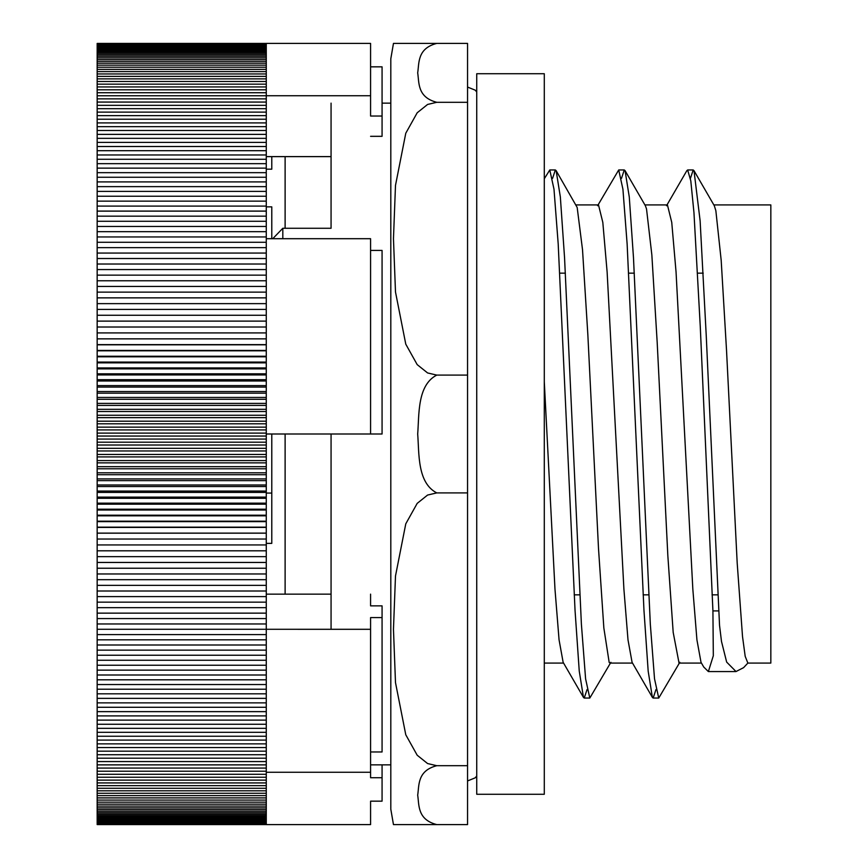 <?xml version="1.0" encoding="UTF-8"?>
<svg xmlns="http://www.w3.org/2000/svg" width="868" height="868" viewBox="0 0 868 868"><rect width="100%" height="100%" fill="white"/><g stroke="black" fill="none" stroke-linecap="round" stroke-linejoin="round"><path stroke-width="1.3" d="M693.999 170.66L714.31 205.727L715.85 210.653L721.189 260.357L726.527 350.303L737.192 563.05L742.52 636.548L745.189 656.316L747.858 663.076L743.605 667.644L736.01 671.539L726.657 662.089L721.492 641.43L719.539 625.372L706.237 335.558L700.118 220.754L693.999 170.66L693.196 169.976L690.418 178.374M679.828 662.306L658.736 698.067L654.526 678.852L650.316 624.059L633.488 257.763L629.278 196.993L625.068 170.649L624.266 169.965L621.488 178.374M610.898 662.295L589.806 698.056L585.596 678.841L581.386 624.059L564.558 257.763L560.348 196.993L556.138 170.649L555.336 169.965L552.558 178.385M556.138 170.649L577.177 207.463L582.515 249.669L587.842 334.603L598.508 548.543L603.846 627.976L609.184 662.458L610.085 663.076M625.068 170.649L645.38 205.727L646.519 208.906L651.846 254.888L657.185 342.383L667.85 555.889L673.188 632.403L679.047 663.076M718.487 610.909L712.921 610.909L700.281 326.737L693.955 212.606L690.798 180.826L687.64 169.976L686.848 170.66L666.526 205.738M655.948 689.593L653.17 698.067L652.389 697.395L648.179 671.181L643.969 610.454L627.13 243.984L622.92 189.181L618.71 169.965L597.596 205.727M587.028 689.604L584.24 698.056L583.459 697.384L579.249 671.105L575.039 610.356L558.2 243.962L553.99 189.17L549.78 169.965L544.29 178.775M712.921 610.909L713.322 655.741L708.364 671.572L703.742 667.015M285.116 434L285.116 594.146M331.066 629.3L331.066 434M285.116 156.62L285.116 228.273M282.816 238.7L282.816 228.273L331.066 228.273L331.066 103.14M282.816 228.273L272.747 238.7M703.807 667.134L701.008 662.295L696.928 639.868L692.838 589.198L676.053 272.01L671.745 222.371L667.438 204.946M652.389 697.395L632.078 662.317L627.998 639.846L623.908 589.188L607.123 272.01L602.815 222.371L598.508 204.935M583.459 697.384L563.137 662.317L559.057 639.803L554.977 589.144L544.29 381.692M467.548 375.095L467.548 765.695L436.756 765.695L427.588 763.547L417.193 755.225L405.779 734.773L395.493 682.628L393.464 629.3L395.493 575.972L405.779 523.827L417.193 503.375L427.588 495.053L436.756 492.905C417.172 482.803 419.222 453.487 417.692 434C419.222 414.513 417.172 385.197 436.756 375.095L427.588 372.947L417.193 364.625L405.779 344.173L395.493 292.028L393.464 238.7L395.493 185.372L405.779 133.227L417.193 112.775L427.588 104.453L436.756 102.305L467.548 102.305L467.548 375.095L436.756 375.095M436.756 492.905L467.548 492.905M467.548 765.695L467.548 824.6L436.756 824.6C417.172 819.544 419.222 804.886 417.692 795.153C419.222 785.41 417.172 770.751 436.756 765.695M436.756 824.6L393.464 824.6L436.756 824.6M436.756 102.305C417.172 97.249 419.222 82.59 417.692 72.847C419.222 63.114 417.172 48.456 436.756 43.4L393.464 43.4L467.548 43.4L467.548 102.305M393.464 43.4L390.806 58.796L390.806 809.204L393.464 824.6M713.843 204.924L770.838 204.924L770.838 663.076L747.858 663.076M271.782 493.078L266.27 493.078M271.782 434L271.782 543.379L266.27 543.379M271.782 238.7L271.782 206.866L266.27 206.866M271.782 169.184L271.782 156.62L271.782 169.184L266.27 169.184M266.27 434L370.582 434L370.582 238.7L266.27 238.7L266.27 774.278L97.162 774.278L97.162 356.813L266.27 356.813M266.27 774.278L266.27 824.6L370.582 824.6L370.582 801.164L370.582 824.6M266.27 806.09L97.162 806.09L97.162 774.278M266.27 807.902L97.162 807.902L97.162 806.09M266.27 809.627L97.162 809.627L97.162 807.902M266.27 811.265L97.162 811.265L97.162 809.627M266.27 812.806L97.162 812.806L97.162 811.265M266.27 814.249L97.162 814.249L97.162 812.806M266.27 815.605L97.162 815.605L97.162 814.249M266.27 816.864L97.162 816.864L97.162 815.605M266.27 818.036L97.162 818.036L97.162 816.864M266.27 819.099L97.162 819.099L97.162 818.036M266.27 820.076L97.162 820.076L97.162 819.099M266.27 820.954L97.162 820.954L97.162 820.076M266.27 821.746L97.162 821.746L97.162 820.954M266.27 822.43L97.162 822.43L97.162 821.746M266.27 823.027L97.162 823.027L97.162 822.43M266.27 823.526L97.162 823.027M266.27 823.927L97.162 823.526M266.27 824.231L97.162 823.927M266.27 824.437L97.162 824.231M97.162 824.567L266.27 824.567L97.162 824.437M266.27 804.169L97.162 804.169M266.27 802.173L97.162 802.173M266.27 800.079L97.162 800.079M266.27 797.898L97.162 797.898M266.27 795.62L97.162 795.62M266.27 793.254L97.162 793.254M266.27 790.813L97.162 790.813M266.27 788.274L97.162 788.274M266.27 785.638L97.162 785.638M266.27 782.925L97.162 782.925M266.27 780.126L97.162 780.126M266.27 777.24L97.162 777.24M266.27 771.218L97.162 771.218M266.27 768.082L97.162 768.082M266.27 764.871L97.162 764.871M266.27 761.561L97.162 761.561M266.27 758.187L97.162 758.187M266.27 754.726L97.162 754.726M266.27 751.178L97.162 751.178M266.27 747.565L97.162 747.565M266.27 743.865L97.162 743.865M266.27 740.089L97.162 740.089M266.27 736.248L97.162 736.248M266.27 732.321L97.162 732.321M266.27 728.328L97.162 728.328M266.27 724.259L97.162 724.259M266.27 720.115L97.162 720.115M266.27 715.905L97.162 715.905M266.27 711.63L97.162 711.63M266.27 707.279L97.162 707.279M266.27 702.863L97.162 702.863M266.27 698.371L97.162 698.371M266.27 693.825L97.162 693.825M266.27 689.214L97.162 689.214M266.27 684.537L97.162 684.537M266.27 679.807L97.162 679.807M266.27 675L97.162 675M266.27 670.15L97.162 670.15M266.27 665.235L97.162 665.235M266.27 660.255L97.162 660.255M266.27 655.231L97.162 655.231M266.27 650.143L97.162 650.143M266.27 645.011L97.162 645.011M266.27 639.825L97.162 639.825M266.27 634.584L97.162 634.584M370.582 594.146L370.582 605.864L382.072 605.864L382.072 617.582L370.582 617.582L370.582 629.3L97.162 629.289M266.27 623.962L97.162 623.962M266.27 618.569L97.162 618.569M266.27 613.144L97.162 613.144M266.27 607.665L97.162 607.665M266.27 602.153L97.162 602.153M266.27 596.598L97.162 596.598M266.27 591L97.162 591M266.27 585.357L97.162 585.357M266.27 579.683L97.162 579.683M266.27 573.976L97.162 573.976M266.27 568.236L97.162 568.236M266.27 562.453L97.162 562.453M266.27 556.648L97.162 556.648M266.27 550.811L97.162 550.811M266.27 544.941L97.162 544.941M266.27 539.039L97.162 539.039M266.27 533.115L97.162 533.115M97.162 533.18L266.27 533.18M266.27 527.169L97.162 527.169M97.162 527.418L266.27 527.418M266.27 521.201L97.162 521.201M97.162 521.635L266.27 521.635M266.27 515.212L97.162 515.212M97.162 515.831L266.27 515.831M266.27 509.201L97.162 509.201M97.162 510.015L266.27 510.015M266.27 503.169L97.162 503.169M97.162 504.167L266.27 504.167M266.27 497.125L97.162 497.125M97.162 498.308L266.27 498.308M266.27 491.06L97.162 491.06M97.162 492.427L266.27 492.427M266.27 484.984L97.162 484.984M97.162 486.536L266.27 486.536M266.27 478.897L97.162 478.897M97.162 480.633L266.27 480.633M266.27 472.8L97.162 472.8M97.162 474.72L266.27 474.72M266.27 466.691L97.162 466.691M97.162 468.796L266.27 468.796M266.27 460.572L97.162 460.572M97.162 462.861L266.27 462.861M266.27 454.452L97.162 454.452M97.162 456.915L266.27 456.915M266.27 448.322L97.162 448.322M97.162 450.969L266.27 450.969M266.27 442.192L97.162 442.192M97.162 445.024L266.27 445.024M266.27 436.051L97.162 436.051M97.162 439.067L266.27 439.067M266.27 429.92L97.162 429.92M97.162 433.11L266.27 433.11M266.27 423.79L97.162 423.79M97.162 427.154L266.27 427.154M266.27 417.649L97.162 417.649M97.162 421.208L266.27 421.208M266.27 411.53L97.162 411.53M97.162 415.251L266.27 415.251M266.27 405.399L97.162 405.399M97.162 409.305L266.27 409.305M266.27 399.291L97.162 399.291M97.162 403.37L266.27 403.37M266.27 393.182L97.162 393.182M97.162 397.435L266.27 397.435M266.27 387.085L97.162 387.085M97.162 391.522L266.27 391.522M266.27 380.998L97.162 380.998M97.162 385.609L266.27 385.609M266.27 374.933L97.162 374.933M97.162 379.707L266.27 379.707M266.27 368.878L97.162 368.878M97.162 373.815L266.27 373.815M266.27 362.835L97.162 362.835M97.162 367.945L266.27 367.945M97.162 362.086L266.27 362.086M266.27 772.27L370.582 772.27L370.582 777.728L382.072 777.728L382.072 801.164L370.582 801.164M370.582 629.3L370.582 772.27M97.162 356.813L97.162 43.433L266.27 43.433M97.162 338.856L266.27 338.856L97.162 338.856M266.27 61.302L97.162 61.302M266.27 43.519L97.162 43.519M266.27 43.693L97.162 43.693M266.27 43.964L97.162 43.964M266.27 44.333L97.162 44.333M266.27 44.8L97.162 44.8M266.27 45.364L97.162 45.364M266.27 46.015L97.162 46.015M266.27 46.774L97.162 46.774M266.27 47.621L97.162 47.621M266.27 48.565L97.162 48.565M266.27 49.606L97.162 49.606M266.27 50.735L97.162 50.735M266.27 51.961L97.162 51.961M266.27 53.284L97.162 53.284M266.27 54.706L97.162 54.706M266.27 56.214L97.162 56.214M266.27 57.82L97.162 57.82M266.27 59.512L97.162 59.512M370.582 95.73L370.582 43.4L266.27 43.4L266.27 95.73L370.582 95.73L370.582 116.03L382.072 116.03L382.072 136.319L370.582 136.319M97.162 95.762L266.27 95.762L266.27 172.667L97.162 172.667M266.27 168.142L97.162 168.142M266.27 172.667L266.27 177.256L97.162 177.256M266.27 177.256L266.27 181.911L97.162 181.911M266.27 181.911L266.27 186.631L97.162 186.631M266.27 186.631L266.27 191.405L97.162 191.405M266.27 191.405L266.27 196.244L97.162 196.244M266.27 196.244L266.27 201.137L97.162 201.137M266.27 201.137L266.27 206.096L97.162 206.096M266.27 206.096L266.27 211.108L97.162 211.108M266.27 211.108L266.27 216.165L97.162 216.165M266.27 216.165L266.27 221.286L97.162 221.286M266.27 221.286L266.27 226.461L97.162 226.461M266.27 226.461L266.27 231.68L97.162 231.68M266.27 231.68L266.27 236.953L97.162 236.953M266.27 236.953L266.27 238.7M266.27 242.281L97.162 242.281M266.27 247.64L97.162 247.64M266.27 253.055L97.162 253.055M266.27 258.512L97.162 258.512M266.27 264.024L97.162 264.024M266.27 269.568L97.162 269.568M266.27 275.145L97.162 275.145M266.27 280.776L97.162 280.776M266.27 286.44L97.162 286.44M266.27 292.136L97.162 292.136M266.27 297.865L97.162 297.865M266.27 303.637L97.162 303.637M266.27 309.431L97.162 309.431M266.27 315.258L97.162 315.258M266.27 321.117L97.162 321.117M266.27 327.008L97.162 327.008M97.162 332.921L266.27 332.921M97.162 344.639L266.27 344.639M97.162 344.824L266.27 344.824M97.162 350.433L266.27 350.433M266.27 350.802L97.162 350.802M266.27 163.672L97.162 163.672M266.27 159.278L97.162 159.278M266.27 154.96L97.162 154.96M266.27 150.696L97.162 150.696M266.27 146.508L97.162 146.508M266.27 142.395L97.162 142.395M266.27 138.348L97.162 138.348M266.27 134.377L97.162 134.377M266.27 130.471L97.162 130.471M266.27 126.652L97.162 126.652M266.27 122.909L97.162 122.909M266.27 119.231L97.162 119.231M266.27 115.639L97.162 115.639M266.27 112.124L97.162 112.124M266.27 108.695L97.162 108.695M266.27 105.332L97.162 105.332M266.27 102.066L97.162 102.066M266.27 98.865L97.162 98.865M266.27 92.735L97.162 92.735M266.27 89.795L97.162 89.795M266.27 86.941L97.162 86.941M266.27 84.163L97.162 84.163M266.27 81.483L97.162 81.483M266.27 78.88L97.162 78.88M266.27 76.373L97.162 76.373M266.27 73.954L97.162 73.954M266.27 71.621L97.162 71.621M266.27 69.375L97.162 69.375M266.27 67.216L97.162 67.216M266.27 65.154L97.162 65.154M266.27 63.18L97.162 63.18M97.162 356.249L266.27 356.249M331.066 156.62L266.27 156.62M370.582 434L382.072 434L382.072 250.418L370.582 250.418M370.582 751.97L382.072 751.97L382.072 617.582M382.072 116.03L382.072 66.836L370.582 66.836M266.27 594.146L331.066 594.146M382.072 777.728L382.072 764.86M476.738 794.274L476.738 73.726L544.29 73.726L544.29 794.274L476.738 794.274M693.196 169.954L687.64 169.954M624.266 169.954L618.71 169.954M555.336 169.954L549.78 169.954M658.606 698.046L653.17 698.046M589.697 698.046L584.24 698.046M736.01 671.572L708.364 671.572M370.582 764.86L390.806 764.86M382.072 103.14L390.806 103.14M574.193 594.84L579.759 594.84M643.123 594.84L648.689 594.84M712.053 594.84L717.619 594.84M559.827 273.16L565.383 273.16M628.757 273.16L634.313 273.16M697.688 273.16L703.243 273.16M678.928 663.076L701.452 663.076M609.998 663.076L632.512 663.076M644.924 204.924L667.438 204.924M544.29 663.076L563.582 663.076M575.994 204.924L598.508 204.924M467.548 780.94L475.219 777.837L476.738 776.014M467.548 87.06L475.219 90.163L476.738 91.986"/></g></svg>
